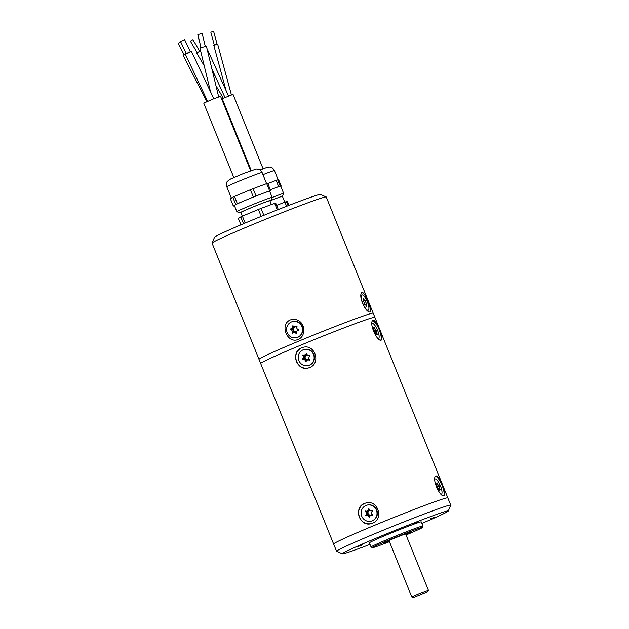 <?xml version="1.0" encoding="UTF-8"?>
<svg xmlns="http://www.w3.org/2000/svg" width="629" height="629" viewBox="0 0 629 629"><rect width="100%" height="100%" fill="white"/><g stroke="black" fill="none" stroke-linecap="round" stroke-linejoin="round"><path stroke-width="0.94" d="M298.193 339.44C305.946 336.366 305.537 323.77 297.989 320.389C295.441 319.107 292.878 318.958 290.315 319.933C279.245 324.383 287.304 344.22 298.193 339.44M259.022 359.356A61.579 2.06 -22 0 1 259.006 359.332A61.579 2.06 -22 0 1 298.869 341.099A61.579 2.06 -22 0 1 373.194 313.195A61.579 2.06 -22 0 1 373.201 313.226M260.673 363.452L259.014 359.324A61.571 2.06 158 0 1 298.869 341.099A61.571 2.06 158 0 1 373.194 313.195L326.247 196.987A61.579 2.06 158 0 0 326.192 196.94A61.579 2.06 158 0 0 251.914 224.899A61.579 2.06 158 0 0 212.059 243.046A61.579 2.06 158 0 0 212.059 243.124L259.006 359.332M364.875 295.158C363.185 292.296 361.958 291.714 361.188 293.421C359.222 297.454 364.718 310.356 368.861 311.795C373.076 313.997 368.319 301.346 364.875 295.158M212.059 243.046L214.536 237.227A57.105 1.911 -22 0 1 251.49 220.394A57.105 1.911 -22 0 1 320.365 194.471L326.192 196.94M206.862 101.623L183.322 55.69A3.357 0.503 -27.1 0 1 185.296 54.133M186.168 53.371L185.264 54.078L188.802 52.789L191.342 51.208L190.217 51.452M210.503 91.724L199.896 47.859L206.43 46.279L218.672 96.905M233.815 177.527L203.757 103.14L213.074 99.052L220.575 96.339L250.633 170.734M200.958 47.474L197.844 34.54L202.184 33.502L205.306 46.42M180.562 41.522L186.278 53.599L190.328 51.688L184.612 39.603L180.562 41.522L184.612 39.603M184.148 54.849L178.259 43.362L180.68 41.758M269.629 190.854L266.696 183.589A21.158 0.708 -22 0 1 267.702 183.283L270.635 190.548A21.158 0.708 158 0 0 269.629 190.854L263.59 193.111A19.035 0.637 -22 0 1 269.637 191.177L272.153 197.404A19.035 0.637 -22 0 1 272.153 197.427L270.91 200.337A16.794 0.558 158 0 0 257.489 205.14A16.794 0.558 158 0 0 239.791 212.909A16.794 0.558 158 0 0 240.883 212.665M266.696 183.589L253.086 188.669L256.019 195.933A21.158 0.708 158 0 0 253.369 196.987L246.269 199.967A19.035 0.637 -22 0 1 262.057 193.685L256.019 195.933M235.726 204.441L234.672 205.164A19.035 0.637 -22 0 1 244.469 200.722L237.369 203.694A21.158 0.708 158 0 0 235.726 204.441L232.793 197.176L231.464 198.08L230.411 198.803L233.343 206.068A21.158 0.708 158 0 0 234.35 205.762L234.452 205.714M232.793 197.176A21.158 0.708 -22 0 1 234.436 196.437L237.369 203.694M253.369 196.987L250.428 189.73L234.436 196.437M250.428 189.73A21.158 0.708 -22 0 1 253.086 188.669M278.301 209.528L275.667 202.994A21.158 0.708 158 0 0 274.661 203.309L261.051 208.388A21.158 0.708 158 0 0 258.393 209.441L242.401 216.148A21.158 0.708 158 0 0 240.758 216.895L238.375 218.515L240.931 224.836M245.184 223.036L242.401 216.148M258.393 209.441L261.208 216.392M240.758 216.895L243.525 223.735M263.85 215.315L261.051 208.388M274.661 203.309L277.326 209.913M269.652 191.216L270.635 190.548M239.791 212.909L236.874 211.674A19.035 0.637 -22 0 1 236.858 211.659L234.342 205.439A19.035 0.637 -22 0 1 234.405 205.345L233.343 206.068M244.469 200.722A19.035 0.637 -22 0 1 246.269 199.967M262.057 193.685A19.035 0.637 -22 0 1 263.59 193.111M242.307 216.187L240.813 212.476A15.678 0.527 -22 0 1 257.347 205.235A15.678 0.527 -22 0 1 269.88 200.737L271.406 204.519M269.951 200.918A16.794 0.558 158 0 0 270.91 200.337M236.858 211.659A19.035 0.637 -22 0 1 256.939 202.868A19.035 0.637 -22 0 1 272.153 197.404M241.536 193.457A19.035 0.637 -22 0 1 243.337 192.702M259.124 186.42A19.035 0.637 -22 0 1 260.658 185.846M280.817 186.365A17.353 0.582 158 0 0 281.242 186.153L280.188 186.05A17.353 0.582 158 0 0 278.647 186.585L276.131 180.358L267.812 183.566M276.131 180.358A17.353 0.582 -22 0 1 277.672 179.831L280.188 186.05M281.242 186.153L278.726 179.933L277.672 179.831M288.994 205.345L287.532 201.72L286.47 201.618A17.353 0.582 158 0 0 284.937 202.153L276.618 205.353M284.937 202.153L286.604 206.273M288.113 205.683L286.47 201.618M278.647 186.585L270.328 189.785A15.678 0.527 -22 0 1 280.723 186.137L283.663 193.402A15.678 0.527 -22 0 1 283.655 193.417L282.429 196.319A13.437 0.448 -22 0 1 282.421 196.327L284.803 202.2M270.391 200.69A13.437 0.448 -22 0 1 280.243 196.924A13.437 0.448 -22 0 1 282.421 196.311M272.113 197.514A15.678 0.527 -22 0 1 281.116 194.117A15.678 0.527 -22 0 1 283.663 193.402M199.102 39.792L198.379 38.11M197.184 52.679L190.398 41.144L192.906 39.666L199.692 51.208M198.465 37.158L198.08 37.457L198.512 37.378M211.085 32.095L213.64 31.45L211.085 32.095M213.758 31.875L217.17 44.321M210.833 32.213L214.34 45.162L217.147 44.4L213.64 31.45M196.814 52.978L200.195 50.957L200.965 52.262M214.316 45.091L217.131 44.329M217.783 44.596L231.409 94.877M206.972 48.519L228.539 95.978M251.23 170.514L222.226 98.737L233.029 94.374L263.103 168.816M296.77 337.584L297.124 337.49A8.287 7.925 -105.7 0 0 299.318 322.763A8.287 7.925 -105.7 0 0 292.642 321.537L292.288 321.631A8.287 7.925 -105.7 0 0 286.903 331.75A8.287 7.925 -105.7 0 0 302.392 331.058A8.287 7.925 -105.7 0 0 292.288 321.631M294.348 326.758A2.705 2.587 74.3 0 1 292.548 328.951L291.652 328.629M291.117 328.865A2.241 2.146 -105.7 0 0 292.509 325.932L293.004 325.688A2.241 2.146 -105.7 0 0 296.55 326.026L297.006 326.357A2.241 2.146 -105.7 0 0 298.571 329.706L298.539 330.272A2.241 2.146 -105.7 0 0 296.558 333.291L296.055 333.535A2.241 2.146 -105.7 0 0 292.516 333.197L292.053 332.867A2.241 2.146 -105.7 0 0 290.488 329.517L290.527 328.943A2.241 2.146 -105.7 0 0 291.117 328.865L292.249 328.55A2.241 2.146 -105.7 0 0 293.79 326.514M296.802 326.868A2.705 2.587 74.3 0 1 295.316 326.797M295.465 326.758L296.597 326.443A2.241 2.146 -105.7 0 0 296.982 326.294M297.8 330.398A2.705 2.587 74.3 0 1 298.594 329.745M292.548 328.951A2.705 2.587 74.3 0 1 293.979 332.01A2.705 2.587 74.3 0 1 296.495 331.813M293.979 332.01L293.185 332.552A2.241 2.146 -105.7 0 0 291.62 329.203L290.488 329.517M296.401 332.387A2.241 2.146 -105.7 0 0 294.726 332.143L293.601 332.458M291.581 328.739L291.62 329.203L290.346 329.219M293.059 325.775L292.509 325.932M296.471 333.417L296.055 333.535M292.642 333.04L292.194 333.166M293.208 332.615L292.053 332.867M365.3 297.832A8.287 2.39 67.4 0 0 361.872 294.922A8.287 2.39 67.4 0 0 362.847 303.493A8.287 2.39 67.4 0 0 368.232 310.231A8.287 2.39 67.4 0 0 368.539 305.537A8.287 2.39 67.4 0 0 365.3 297.832M363.358 301.362L363.24 300.866A2.241 0.645 67.4 0 0 363.562 300.953A2.241 0.645 67.4 0 0 363.342 298.744L363.491 298.673A2.241 0.645 67.4 0 0 364.867 300.292A2.241 0.645 67.4 0 0 365.048 299.962L365.315 300.379A2.241 0.645 67.4 0 0 366.754 303.791L366.872 304.287A2.241 0.645 67.4 0 0 366.55 304.2A2.241 0.645 67.4 0 0 366.762 306.409L366.613 306.48A2.241 0.645 67.4 0 0 365.245 304.853A2.241 0.645 67.4 0 0 365.064 305.191L364.796 304.774A2.241 0.645 67.4 0 0 363.358 301.362M363.295 301.22L365.315 300.379M364.789 304.609L366.754 303.791M333.622 544.014L260.681 363.483A61.579 2.06 -22 0 1 300.544 345.25A61.579 2.06 -22 0 1 374.876 317.346L447.817 497.877A61.579 2.06 158 0 0 447.817 497.877A61.579 2.06 158 0 0 373.484 525.781A61.579 2.06 158 0 0 333.622 544.014A61.579 2.06 158 0 0 333.637 544.038M372.549 511.015A2.705 2.587 74.3 0 1 371.621 510.866M369.679 510.253A2.705 2.587 74.3 0 1 367.407 511.275A2.705 2.587 74.3 0 1 367.651 514.64A2.705 2.587 74.3 0 1 370.324 515.717M371.055 515.261A2.705 2.587 74.3 0 1 372.352 514.404M303.123 354.819L303.076 354.787A2.241 2.146 -105.7 0 0 306.307 353.333L306.858 353.404A2.241 2.146 -105.7 0 0 309.751 355.613L310.011 355.817A2.705 2.587 74.3 0 1 309.46 355.7M307.164 354.614A2.705 2.587 74.3 0 1 304.813 355.149A2.705 2.587 74.3 0 1 304.499 358.499A2.705 2.587 74.3 0 1 307.046 360.236M307.447 360.04A2.705 2.587 74.3 0 1 309.106 359.112M365.716 511.062L365.559 511.007A2.241 2.146 -105.7 0 0 366.943 511.102L368.075 510.787A2.241 2.146 -105.7 0 0 369.325 509.789M367.407 511.275L365.292 511.188M367.651 514.64L366.715 514.884A2.241 2.146 -105.7 0 0 366.448 511.196M367.029 515.363L366.715 514.884L365.591 515.198A2.241 2.146 -105.7 0 0 365.315 511.519M366.943 515.324L365.591 515.198M369.946 516.205A2.241 2.146 -105.7 0 0 367.501 515.167L366.377 515.481A2.241 2.146 -105.7 0 0 365.905 515.686L365.614 515.536M372.832 514.821A2.241 2.146 -105.7 0 0 372.329 514.899L371.204 515.214A2.241 2.146 -105.7 0 0 369.655 517.321L369.105 517.352A2.241 2.146 -105.7 0 0 366.377 515.481M304.798 355.063L305.922 354.74A2.241 2.146 -105.7 0 0 306.944 354.088M304.813 355.149L304.271 354.787M304.499 358.499L303.54 358.593A2.241 2.146 -105.7 0 0 304.082 355.133M306.134 361.478L305.529 361.651A2.241 2.146 -105.7 0 0 302.635 359.434L303.901 358.758L302.407 358.907A2.241 2.146 -105.7 0 0 302.753 355.243L302.785 354.913M306.575 360.653A2.241 2.146 -105.7 0 0 303.901 359.073L302.777 359.395M309.437 359.607A2.241 2.146 -105.7 0 0 308.721 359.678L307.597 359.992A2.241 2.146 -105.7 0 0 306.079 361.722L305.529 361.651M436.196 483.78A2.241 0.645 67.4 0 0 436.896 484.236A2.241 0.645 67.4 0 0 436.935 482.813L437.155 482.938A2.241 0.645 67.4 0 0 438.83 485.352A2.241 0.645 67.4 0 0 438.885 485.321L439.128 485.832A2.241 0.645 67.4 0 0 440.111 489.181L440.127 489.566A2.241 0.645 67.4 0 0 439.435 489.103A2.241 0.645 67.4 0 0 439.388 490.534L439.168 490.408A2.241 0.645 67.4 0 0 437.493 487.994A2.241 0.645 67.4 0 0 437.446 488.025L437.202 487.514A2.241 0.645 67.4 0 0 436.219 484.165L436.196 483.78M437.218 486.626L439.128 485.832M437.155 486.319L439.034 485.533M366.943 511.102A2.241 2.146 -105.7 0 0 368.492 508.995L369.042 508.963A2.241 2.146 -105.7 0 0 372.242 510.63L372.557 511.11A2.241 2.146 -105.7 0 0 372.832 514.797L372.588 515.308A2.241 2.146 -105.7 0 0 371.204 515.214M368.885 508.877L368.492 508.995M369.663 517.195L369.105 517.352M303.548 355.023L302.753 355.243M310.011 355.817L309.979 356.148A2.241 2.146 -105.7 0 0 309.633 359.812L309.319 360.268A2.241 2.146 -105.7 0 0 307.597 359.992M373.343 327.74A2.241 0.645 67.4 0 0 374.216 328.448A2.241 0.645 67.4 0 0 374.341 327.355L374.585 327.567A2.241 0.645 67.4 0 0 376.307 330.343L376.527 330.878A2.241 0.645 67.4 0 0 377.251 334.03L377.227 334.345A2.241 0.645 67.4 0 0 376.346 333.637A2.241 0.645 67.4 0 0 376.228 334.73L375.985 334.51A2.241 0.645 67.4 0 0 374.263 331.742L374.043 331.208A2.241 0.645 67.4 0 0 373.319 328.055L373.249 327.772M374.397 331.766L376.527 330.878M374.145 331.554L376.464 330.595M374.058 331.279L376.307 330.343M441.346 494.323L441.236 494.37A8.287 2.39 67.4 0 0 441.346 494.323A8.287 2.39 67.4 0 0 442.022 491.996A8.287 2.39 67.4 0 0 439.168 483.229A8.287 2.39 67.4 0 0 434.985 479.023A8.287 2.39 67.4 0 0 434.812 479.117M376.244 516.896A8.287 7.925 -105.7 0 0 366.833 505.181A8.287 7.925 -105.7 0 0 361.439 515.3A8.287 7.925 -105.7 0 0 376.244 516.896M312.668 362.477A8.287 7.925 -105.7 0 0 303.956 349.551A8.287 7.925 -105.7 0 0 298.563 359.67A8.287 7.925 -105.7 0 0 312.668 362.477M378.344 338.732A8.287 2.39 67.4 0 0 378.461 338.693A8.287 2.39 67.4 0 0 379.138 337.246A8.287 2.39 67.4 0 0 376.614 328.204A8.287 2.39 67.4 0 0 372.101 323.392A8.287 2.39 67.4 0 0 371.936 323.487M371.314 521.134L371.66 521.032A8.287 7.925 -105.7 0 0 375.482 507.855A8.287 7.925 -105.7 0 0 367.187 505.079L366.833 505.181M308.438 365.504L308.784 365.402A8.287 7.925 -105.7 0 0 313.03 352.798A8.287 7.925 -105.7 0 0 304.302 349.449L303.956 349.551M443.649 495.738A10.638 3.074 67.4 0 0 444.09 493.105A10.638 3.074 67.4 0 0 440.827 482.608A10.638 3.074 67.4 0 0 435.59 476.389M365.74 503.043A10.638 10.174 -105.7 0 0 364.781 503.389A10.638 10.174 -105.7 0 0 359.12 516.495A10.638 10.174 -105.7 0 0 371.48 523.525M308.611 367.894A10.638 10.174 74.3 0 1 296.086 360.362A10.638 10.174 74.3 0 1 302.863 347.412M372.706 320.759A10.638 3.074 -112.6 0 1 379.083 329.447A10.638 3.074 -112.6 0 1 380.765 340.108M436.141 476.004L436.039 476.035C431.148 477.348 440.009 498.137 444.208 495.676C447.117 495.196 438.83 474.683 436.141 476.004M364.466 503.475C353.003 507.54 359.93 527.487 371.33 523.572L372.431 523.186C384.366 518.996 377.659 498.994 365.583 503.09L364.466 503.475M309.554 367.556L308.454 367.941C297.053 371.849 290.118 351.925 301.59 347.845L302.698 347.46C314.767 343.355 321.505 363.358 309.554 367.556M373.264 320.373C375.938 319.045 384.24 339.558 381.331 340.045C377.141 342.506 368.264 321.741 373.162 320.405L373.264 320.373M450.734 505.111L447.809 497.877A61.571 2.06 158 0 0 373.484 525.781A61.571 2.06 158 0 0 333.629 544.006L336.546 551.24M342.435 553.795L336.609 551.326A61.579 2.06 -22 0 1 376.417 533.046A61.579 2.06 -22 0 1 450.741 505.213L448.265 511.039A57.105 1.911 158 0 0 379.35 536.844A57.105 1.911 158 0 0 342.435 553.795A57.105 1.911 158 0 0 370.001 544.384M413.63 597.464L427.744 591.685L413.63 597.464M413.222 597.55L411.759 596.929L419.952 593.296L428.365 590.214L427.744 591.685M389.272 541.278A15.23 0.511 -22 0 1 383.305 543.244A15.23 0.511 -22 0 1 397.237 537.072A15.23 0.511 -22 0 1 411.539 531.835A15.23 0.511 -22 0 1 405.886 534.571M406.043 534.972A26.874 0.896 158 0 0 422.334 527.511A26.874 0.896 158 0 0 389.901 539.658A26.874 0.896 158 0 0 372.533 547.631A26.874 0.896 158 0 0 389.437 541.687M372.533 547.631L371.079 547.018A27.991 0.936 -22 0 1 371.055 546.994A27.991 0.936 -22 0 1 389.17 538.707A27.991 0.936 -22 0 1 422.955 526.017A27.991 0.936 -22 0 1 422.955 526.056L422.334 527.511M422.955 526.017L421.281 521.873A27.991 0.936 158 0 0 387.495 534.556A27.991 0.936 158 0 0 369.372 542.843L371.055 546.994M358.357 546.42L362.815 544.745L358.357 546.42M412.946 523.721L417.404 522.046L412.946 523.721M430.228 518.87L434.694 517.195L430.228 518.87M421.902 523.414A57.105 1.911 158 0 0 448.265 511.039M266.586 183.629L262.089 172.503A19.035 0.637 158 0 0 246.882 177.968A19.035 0.637 158 0 0 226.794 186.758L231.393 198.135M278.199 179.878L274.441 170.569A15.678 0.527 158 0 0 271.893 171.292A15.678 0.527 158 0 0 262.961 174.658M185.264 54.078L207.601 101.308M191.342 51.208L213.829 98.753M226.794 186.758C226.11 186.27 226.558 181.286 227.58 181.191L230.599 178.998L244.091 173.258L256.325 169.004L258.535 169.232C259.274 168.887 262.56 172.315 262.089 172.503M274.441 170.569C272.672 168.092 271.736 165.82 265.776 167.841L260.076 169.987M199.039 39.548L198.08 37.457M211.957 69.159L215.716 77.351M196.72 53.001L204.228 65.762M215.967 85.717L223.295 98.179M212.696 72.217L215.833 77.548M211.926 69.017L224.954 97.448M213.797 45.304L225.795 89.609M217.689 44.25L231.401 94.885M298.61 330.162L297.942 330.351M367.257 310.632L368.232 310.231M360.881 295.339L361.872 294.922M363.704 300.78L364.867 300.292M364.851 304.908L366.55 304.2M373.194 313.195L374.86 317.315M436.392 484.448L436.896 484.236M438.759 489.386L439.435 489.103M372.329 510.677L371.77 510.834M373.642 328.692L374.216 328.448M375.78 333.873L376.346 333.637M388.966 540.515L411.759 596.929M405.571 533.809L428.365 590.214"/></g></svg>
